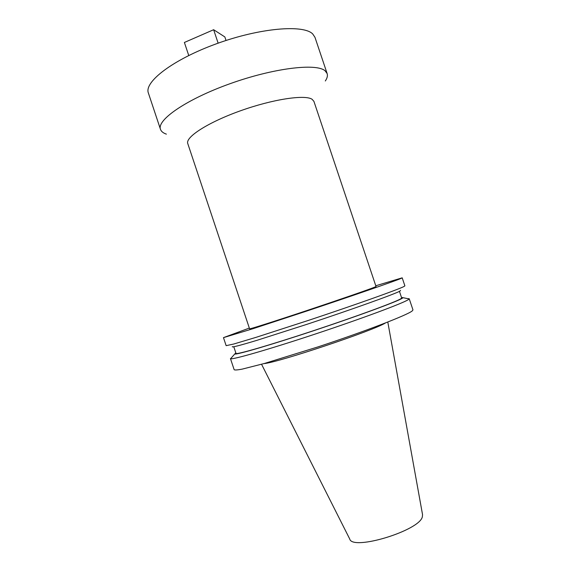 <?xml version="1.0" encoding="UTF-8"?>
<svg xmlns="http://www.w3.org/2000/svg" width="571" height="571" viewBox="0 0 571 571"><rect width="100%" height="100%" fill="white"/><g stroke="black" fill="none" stroke-linecap="round" stroke-linejoin="round"><path stroke-width="0.86" d="M325.313 80.982C327.212 78.177 327.818 75.715 327.147 73.588L314.964 37.315L312.722 33.96C303.494 24.375 260.183 27.865 216.645 43.703C173.049 59.441 143.871 82.01 148.389 93.052L160.487 129.353C161.229 131.451 163.199 133.05 166.397 134.149M327.147 73.588L325.099 70.804C316.462 62.996 273.645 68.042 230.027 83.709C186.353 99.29 156.554 120.074 160.487 129.353M313.914 101.367L312.073 99.261C304.907 94.401 272.56 99.254 240.227 110.874C207.837 122.444 185.132 137.218 187.773 143.571L249.584 328.825C249.249 329.367 274.301 321.416 307.005 310.517C339.688 299.625 370.208 289.062 375.061 286.999L376.032 286.514L313.914 101.367M407.53 298.612L409.221 298.747L408.415 299.589C403.569 303.008 362.799 318.254 316.12 333.757C269.433 349.274 232.368 359.901 230.605 358.702L231.712 357.439M409.221 298.747L412.969 309.903L412.226 310.924C407.537 314.978 365.383 331.287 317.861 346.94L264.501 363.449L242.111 369.144C237.536 369.994 234.888 370.186 234.167 369.73L230.441 358.567M401.484 297.427L403.055 297.691L402.277 298.276C397.38 301.452 358.952 315.663 315.263 330.181C271.568 344.713 236.637 354.905 234.731 354.013L235.823 352.857M399.45 291.36L401.663 297.962L400.813 298.754C395.867 301.952 356.461 316.47 312.751 330.944C269.027 345.434 235.716 355.019 236.009 353.392L233.803 346.783M400.557 290.375L399.886 291.139C394.754 294.065 352.45 309.268 306.905 324.328L256.957 340.323C239.799 345.526 231.376 347.639 232.361 346.64M375.782 285.764L402.198 277.834L404.889 285.857L404.018 286.485C398.908 289.276 356.39 304.457 308.925 320.231L255.815 337.418L233.732 344.027L226.145 345.662L223.468 337.632L249.334 328.068M402.198 277.834L401.277 278.327C396.024 280.696 353.385 295.507 305.949 311.316L252.917 328.732L223.468 337.632M387.802 322.03L422.54 514.614L422.362 516.741C419.878 530.552 352.3 551.108 349.716 538.981L261.554 364.269M385.454 322.95C373.848 330.495 277.799 362.628 263.995 363.591M188.751 55.508L184.39 42.461L213.64 29.721L224.846 36.929L226.03 40.477M213.64 29.721L218.136 43.168M403.055 297.691L409.171 298.954M234.731 354.013L230.605 358.702"/></g></svg>
